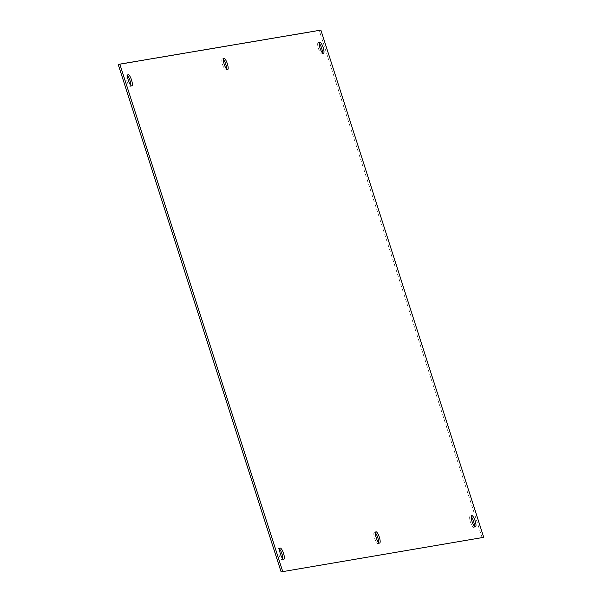 <?xml version="1.0" encoding="UTF-8"?>
<svg xmlns="http://www.w3.org/2000/svg" width="602" height="602" viewBox="0 0 602 602"><rect width="100%" height="100%" fill="white"/><g stroke="black" fill="none" stroke-linecap="round" stroke-linejoin="round"><path stroke-width="0.45" stroke-dasharray="3.01 2.26" d="M322.416 52.863A5.922 1.573 -108.4 0 1 321.904 53.947A5.922 1.573 -108.4 0 1 318.466 48.589A5.922 1.573 -108.4 0 1 318.165 42.704A5.922 1.573 -108.4 0 1 319.218 43.269M226.6 69.079A5.922 1.573 -108.4 0 1 226.089 70.171A5.922 1.573 -108.4 0 1 222.65 64.813A5.922 1.573 -108.4 0 1 222.349 58.928A5.922 1.573 -108.4 0 1 223.402 59.493M130.785 85.303A5.922 1.573 -108.4 0 1 130.28 86.387A5.922 1.573 -108.4 0 1 126.834 81.037A5.922 1.573 -108.4 0 1 126.533 75.145A5.922 1.573 -108.4 0 1 127.586 75.717M474.414 526.283A5.922 1.573 -108.4 0 1 473.909 527.375A5.922 1.573 -108.4 0 1 470.463 522.017A5.922 1.573 -108.4 0 1 470.162 516.132A5.922 1.573 -108.4 0 1 471.216 516.697M378.598 542.507A5.922 1.573 -108.4 0 1 378.094 543.591A5.922 1.573 -108.4 0 1 374.647 538.241A5.922 1.573 -108.4 0 1 374.346 532.356A5.922 1.573 -108.4 0 1 375.4 532.92M282.782 558.731A5.922 1.573 -108.4 0 1 282.278 559.815A5.922 1.573 -108.4 0 1 278.831 554.457A5.922 1.573 -108.4 0 1 278.53 548.572A5.922 1.573 -108.4 0 1 279.584 549.137M482.179 537.864L319.316 30.619L118.263 64.655M319.316 30.619L320.881 30.1M319.722 42.185L318.165 42.704M223.906 58.409L222.349 58.928M128.091 74.625L126.533 75.145M471.72 515.613L470.162 516.132M375.911 531.829L374.346 532.356M280.096 548.053L278.53 548.572M323.47 53.427L321.904 53.947M227.654 69.644L226.089 70.171M131.838 85.868L130.28 86.387M475.467 526.855L473.909 527.375M379.651 543.072L378.094 543.591M283.835 559.296L282.278 559.815"/><path stroke-width="0.9" d="M319.218 43.269A5.922 1.573 -108.4 0 1 321.603 48.062A5.922 1.573 -108.4 0 1 322.416 52.863M320.023 48.07A5.922 1.573 -108.4 0 1 319.722 42.185A5.922 1.573 -108.4 0 1 323.169 47.543A5.922 1.573 -108.4 0 1 323.47 53.427A5.922 1.573 -108.4 0 1 320.023 48.07M223.402 59.493A5.922 1.573 -108.4 0 1 225.788 64.279A5.922 1.573 -108.4 0 1 226.6 69.079M224.207 64.294A5.922 1.573 -108.4 0 1 223.906 58.409A5.922 1.573 -108.4 0 1 227.353 63.759A5.922 1.573 -108.4 0 1 227.654 69.644A5.922 1.573 -108.4 0 1 224.207 64.294M127.586 75.717A5.922 1.573 -108.4 0 1 129.972 80.502A5.922 1.573 -108.4 0 1 130.785 85.303M128.392 80.517A5.922 1.573 -108.4 0 1 128.091 74.625A5.922 1.573 -108.4 0 1 131.537 79.983A5.922 1.573 -108.4 0 1 131.838 85.868A5.922 1.573 -108.4 0 1 128.392 80.517M471.216 516.697A5.922 1.573 -108.4 0 1 473.608 521.482A5.922 1.573 -108.4 0 1 474.414 526.283M472.028 521.498A5.922 1.573 -108.4 0 1 471.72 515.613A5.922 1.573 -108.4 0 1 475.166 520.963A5.922 1.573 -108.4 0 1 475.467 526.855A5.922 1.573 -108.4 0 1 472.028 521.498M375.4 532.92A5.922 1.573 -108.4 0 1 377.793 537.706A5.922 1.573 -108.4 0 1 378.598 542.507M376.212 537.721A5.922 1.573 -108.4 0 1 375.911 531.829A5.922 1.573 -108.4 0 1 379.35 537.187A5.922 1.573 -108.4 0 1 379.651 543.072A5.922 1.573 -108.4 0 1 376.212 537.721M279.584 549.137A5.922 1.573 -108.4 0 1 281.977 553.93A5.922 1.573 -108.4 0 1 282.782 558.731M280.397 553.938A5.922 1.573 -108.4 0 1 280.096 548.053A5.922 1.573 -108.4 0 1 283.534 553.411A5.922 1.573 -108.4 0 1 283.835 559.296A5.922 1.573 -108.4 0 1 280.397 553.938M281.119 571.9L483.737 537.345L320.881 30.1L119.821 64.136L118.263 64.655L281.119 571.9L483.737 537.345M119.821 64.136L282.684 571.381"/></g></svg>
